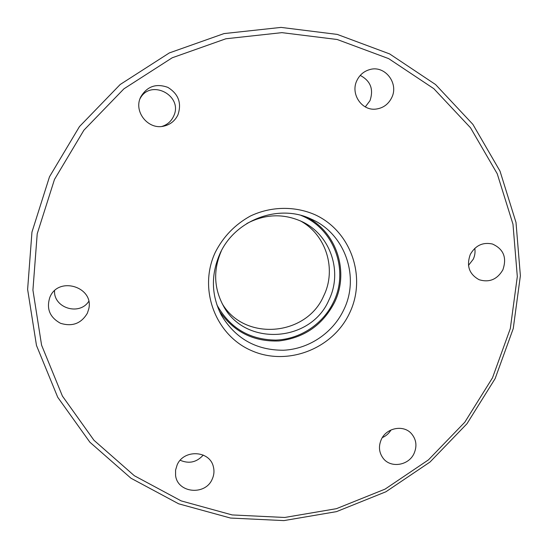 <?xml version="1.0" encoding="UTF-8"?>
<svg xmlns="http://www.w3.org/2000/svg" width="548" height="548" viewBox="0 0 548 548"><rect width="100%" height="100%" fill="white"/><g stroke="black" fill="none" stroke-linecap="round" stroke-linejoin="round"><path stroke-width="0.82" d="M54.485 179.436L37.216 233.791L32.921 290.084L41.586 345.165L62.417 396.081L93.975 440.284L134.329 475.719L181.21 500.906L232.167 514.935L284.72 517.47L336.438 508.674L385.045 489.138L428.44 459.882L464.786 422.227L492.494 377.825L510.311 328.574L517.312 276.596L512.976 224.18L497.235 173.757L470.526 127.794L433.824 88.68L388.676 58.629L337.184 39.497L281.932 32.647L225.892 38.771L172.188 57.793L123.93 88.817L83.926 130.157L54.485 179.436M495.125 378.634L466.958 423.755L430.022 462.026L385.915 491.768L336.513 511.633L283.939 520.6L230.503 518.045L178.669 503.811L130.965 478.226L89.879 442.209L57.725 397.259L36.476 345.452L27.619 289.399L31.955 232.092L49.505 176.757L79.467 126.581L120.19 84.502L169.325 52.93L224.002 33.592L281.049 27.4L337.28 34.414L389.662 53.93L435.578 84.55L472.89 124.369L500.023 171.147L516.004 222.44L520.381 275.733L513.25 328.574L495.125 378.634M215.309 252.279C223.296 236.654 234.955 224.591 250.299 216.083C270.945 206.212 294.988 205.849 315.374 214.891C351.337 231.578 366.797 277.562 349.576 313.093C332.883 348.871 287.542 366.55 251.669 350.693C215.556 335.383 197.91 289.186 215.309 252.279M343.658 310.017C360.063 277.247 345.192 233.852 311.476 219.193C278.857 203.315 234.811 219.762 219.844 253.923C210.822 274.795 211.295 295.153 221.262 314.997C235.366 338.575 256.122 350.323 283.535 350.234C308.873 349.035 332.711 333.04 343.658 310.017M49.923 297.132L49.957 297.064C58.588 275.767 94.4 287.07 88.714 309.072L87.365 313.203C81.234 323.56 72.274 326.916 60.486 323.279C49.697 317.326 46.176 308.606 49.923 297.132M139.918 98.969C150.262 78.022 184.039 95.825 173.504 116.429C171.086 121.457 167.215 124.793 161.9 126.444M140.665 97.071C146.987 86.379 156.05 83.145 167.846 87.372C178.504 93.968 181.868 103.134 177.936 114.861C174.963 120.944 170.175 124.725 163.571 126.191C148.166 129.897 133.554 111.806 140.528 97.38L140.665 97.071M360.248 75.419C370.599 80.905 373.839 89.345 369.962 100.722L365.283 106.901M356.967 80.385C359.707 74.836 363.961 71.233 369.736 69.589C384.929 64.897 399.184 83.447 391.642 97.804C388.285 104.373 383.073 108.134 375.99 109.079C361.742 111.086 350.117 93.722 356.967 80.385M474.794 248.34C475.404 252.107 474.883 255.752 473.225 259.266L468.472 265.39M470.307 254.402C475.472 245.436 482.843 241.969 492.426 244.011C503.619 249.059 507.085 257.697 502.831 269.924C497.139 279.507 489.241 282.775 479.137 279.72C469.156 274.219 466.218 265.787 470.307 254.402M381.333 439.421C386.45 427.817 403.342 424.501 411.288 433.475C416.329 439.338 417.254 446.004 414.055 453.47C408.712 465.608 390.635 468.451 383.134 458.251C378.963 452.538 378.36 446.264 381.333 439.421M177.141 464.93C183.71 448.997 209.925 450.435 213.371 466.773C214.439 470.985 214.049 475.123 212.192 479.178C205.308 495.906 177.353 493.111 175.579 475.356L175.586 470.068L177.141 464.93M300.126 220.762C326.204 234.599 336.828 269.363 323.738 295.797C306.572 336.314 244.408 341.671 222.146 303.578M246.833 223.522C265.355 213.836 283.898 213.275 302.455 221.851C330.704 235.215 342.822 272.082 328.916 300.016C310.921 342.63 244.942 346.939 223.372 305.832C213.871 288.2 213.165 269.979 221.248 251.169M203.253 455.066C196.732 462.313 189.053 464.046 180.21 460.265M88.728 301.4C79.412 315.977 53.581 308.065 54.54 290.762M391.012 429.961C388.936 433.441 386.045 435.989 382.333 437.599M216.892 304.852C229.749 327.93 249.34 339.678 275.665 340.096C299.975 339.363 323.019 324.176 333.492 302.092C349.336 270.479 334.129 228.516 301.085 215.439M307.366 217.474C337.164 232.996 349.343 272.548 334.424 302.578C322.614 325.128 304.133 337.917 278.98 340.945C253.614 341.904 233.722 331.917 219.303 310.997"/></g></svg>

